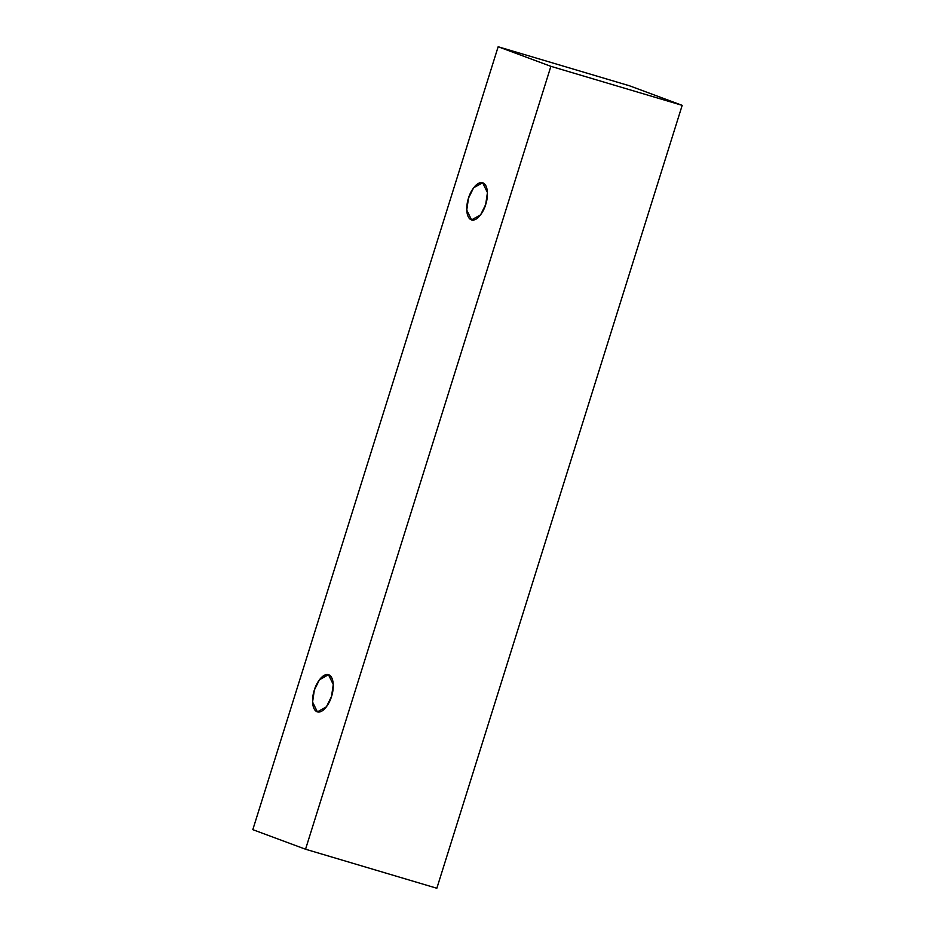 <?xml version="1.0" encoding="UTF-8"?>
<svg xmlns="http://www.w3.org/2000/svg" width="935" height="935" viewBox="0 0 935 935"><rect width="100%" height="100%" fill="white"/><g stroke="black" fill="none" stroke-linecap="round" stroke-linejoin="round"><path stroke-width="1.4" d="M252.812 829.649L498.156 46.75L629.454 85.775L498.156 46.75L550.89 66.327L305.546 849.225L252.812 829.649L305.546 849.225L436.844 888.25L305.546 849.225L550.89 66.327L682.188 105.351L550.89 66.327L498.156 46.75L252.812 829.649M436.844 888.25L682.188 105.351L629.454 85.775L682.188 105.351L436.844 888.25M485.686 204.52C484.33 210.059 477.727 221.946 471.298 219.842C465.022 217.236 466.471 203.433 468.505 198.138C469.861 192.598 476.464 180.712 482.892 182.816C489.169 185.422 487.719 199.225 485.686 204.52L487.439 192.563L482.624 182.722L473.589 187.83L468.505 198.138L466.752 210.094L471.567 219.935L480.602 214.828L485.686 204.52M331.516 696.47C330.16 702.01 323.557 713.908 317.129 711.804C310.852 709.186 312.302 695.383 314.335 690.1C315.691 684.549 322.294 672.662 328.723 674.766C334.999 677.384 333.55 691.187 331.516 696.47L333.269 684.513L328.454 674.673L319.419 679.792L314.335 690.1L312.582 702.056L317.397 711.886L326.432 706.778L331.516 696.47"/></g></svg>
